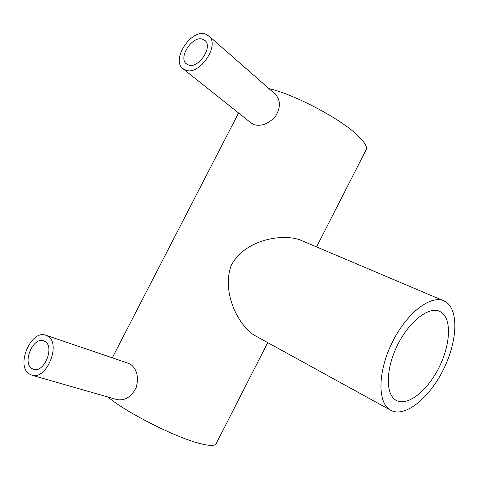 <?xml version="1.0" encoding="UTF-8"?>
<svg xmlns="http://www.w3.org/2000/svg" width="479" height="479" viewBox="0 0 479 479"><rect width="100%" height="100%" fill="white"/><g stroke="black" fill="none" stroke-linecap="round" stroke-linejoin="round"><path stroke-width="0.72" d="M31.5 368.321C22.351 362.082 33.129 337.126 43.355 340.731L45.313 341.683C54.606 347.341 44.266 372.68 33.907 369.471L31.5 368.321M48.074 336.36C61.12 344.12 46.78 379.697 32.237 375.32L28.734 373.656C15.963 364.764 31.171 329.929 45.457 335.09L48.074 336.36M46.235 335.354L128.378 363.292L130.905 364.489C137 369.465 138.814 377.015 136.347 387.152C131.827 396.546 125.462 400.731 117.253 399.69L116.146 399.372M188.738 65.096L186.199 63.701C178.236 57.324 192.109 35.955 202.246 39.05L205.186 40.679C212.904 47.337 198.534 68.599 188.738 65.096M204.94 33.847L209.173 36.2C219.915 45.601 199.653 75.335 186.038 70.311L182.595 68.425C171.374 59.57 190.654 29.632 204.94 33.847M274.527 93.513L275.605 94.453C280.688 100.56 280.646 107.859 275.491 116.355C268.773 123.69 261.726 126.498 254.343 124.774L251.08 122.953L183.439 69.096M397.025 400.791C408.521 406 427.663 390.259 438.884 367.776C450.254 345.377 451.948 319.786 441.584 312.434L439.369 311.212C428.388 306.303 408.611 321.924 397.103 345.922C385.463 369.86 385.565 394.977 396.289 400.426L397.025 400.791M446.626 302.447L443.5 300.704C430.094 294.854 405.899 313.895 391.762 343.371C377.464 372.77 377.65 403.45 390.625 410.204L391.948 410.856C406.234 416.898 429.483 397.462 443.087 370.195C456.87 343.018 459.157 311.805 446.626 302.447M443.5 300.704L299.794 239.817C281.724 233.399 244.703 239.692 231.213 265.45C221.37 292.429 238.452 325.301 254.014 335.072L390.625 410.204M216.388 443.249L215.921 444.165C214.257 445.973 209.107 445.805 200.473 443.644C176.703 438.016 126.69 412.85 107.931 397.019M365.788 150.448L366.381 149.292C367.159 146.329 364.309 141.766 357.837 135.593C340.761 118.876 293.831 94.022 268.976 88.639M43.355 340.731L43.936 340.928M32.237 375.32L117.253 399.69M186.199 63.701L186.822 64.204M209.173 36.2L275.605 94.453M112.302 357.825L238.572 112.996M215.921 444.165L267.731 342.617M316.565 246.919L366.381 149.292"/></g></svg>
